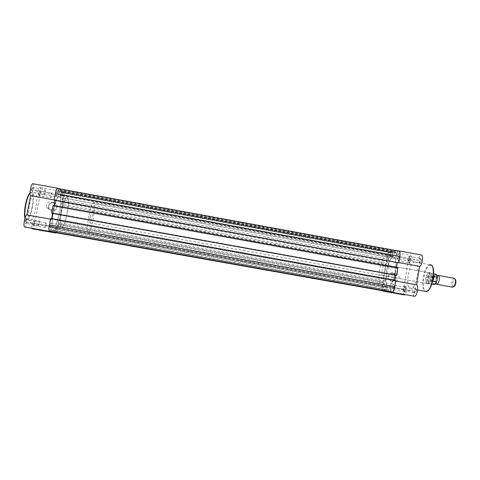<?xml version="1.0" encoding="UTF-8"?>
<svg xmlns="http://www.w3.org/2000/svg" width="480" height="480" viewBox="0 0 480 480"><rect width="100%" height="100%" fill="white"/><g stroke="black" fill="none" stroke-linecap="round" stroke-linejoin="round"><path stroke-width="0.36" stroke-dasharray="2.4 1.8" d="M32.79 225.834C33.588 226.182 34.692 220.59 33.882 220.332L33.852 220.32C33.066 219.93 31.944 225.558 32.76 225.822L32.79 225.834M34.236 220.86L34.26 220.872C34.626 222.654 34.32 224.184 33.354 225.456L33.324 225.45C32.964 223.65 33.264 222.12 34.236 220.86M25.35 223.878C26.226 224.256 27.384 218.406 26.496 218.112L26.466 218.094C25.596 217.674 24.414 223.572 25.308 223.866L25.35 223.878M39.252 220.89C39.606 222.756 39.294 224.358 38.304 225.69L38.274 225.678C37.914 223.794 38.232 222.192 39.222 220.878L26.892 218.676C27.306 220.56 26.988 222.162 25.938 223.482L25.908 223.47C25.494 221.574 25.818 219.972 26.868 218.664L26.496 218.112M38.526 196.008C39.306 196.518 40.404 190.8 39.582 190.518L39.582 190.518C38.808 189.972 37.692 195.732 38.52 196.008L39.084 195.636C38.712 193.77 39.006 192.246 39.966 191.058C40.338 192.918 40.044 194.442 39.084 195.636L50.832 197.772C50.508 195.918 50.802 194.394 51.708 193.206C52.032 195.048 51.738 196.572 50.832 197.778L50.832 197.772M31.38 192.618C32.238 193.17 33.39 187.182 32.49 186.864L32.484 186.864C31.632 186.27 30.462 192.306 31.374 192.612L31.38 192.618M45.21 189.684L45.21 189.684C45.576 191.634 45.27 193.23 44.292 194.478L44.286 194.472C43.92 192.516 44.226 190.92 45.21 189.684L32.886 187.434C33.312 189.396 33.006 190.992 31.962 192.228L31.962 192.228C31.536 190.254 31.848 188.658 32.886 187.434L32.484 186.864M53.562 202.41C47.928 201.168 46.194 210.21 51.918 211.026C57.552 212.256 59.274 203.226 53.562 202.41M51.906 210.534L49.068 208.482C48.138 204.876 49.578 202.986 53.382 202.818L55.182 203.628C58.416 205.944 55.818 211.428 51.906 210.534M49.884 231.216C50.544 230.478 51.144 228.9 51.696 226.482L27.24 222.12C26.454 225.306 25.626 226.938 24.744 227.01M56.148 232.836C56.832 232.026 57.45 230.28 57.99 227.616L63.6 198.144C64.188 194.664 64.188 192.564 63.594 191.832C62.946 191.736 62.262 193.206 61.548 196.242L37.878 191.922C38.628 188.886 39.384 187.422 40.146 187.542C40.866 188.292 40.938 190.416 40.35 193.902L34.668 223.458C33.93 226.884 33.114 228.672 32.22 228.822M49.698 209.616L46.812 207.534C45.864 203.868 47.328 201.948 51.198 201.774L53.028 202.602C56.31 204.954 53.67 210.534 49.698 209.616M46.014 222.966L46.038 222.978C46.35 224.748 46.05 226.278 45.132 227.556L45.108 227.544C44.796 225.762 45.096 224.238 46.014 222.966M29.946 220.788L29.79 220.722C25.452 219.39 31.326 189.948 35.334 192.804L35.352 192.816C39.558 194.322 34.11 222.576 29.946 220.788M61.518 227.49L61.374 227.43C57.678 226.176 63.858 194.622 67.206 197.556L67.218 197.562C70.788 199.014 65.052 229.2 61.518 227.49M53.838 226.122L53.688 226.056C49.764 224.766 55.974 193.182 59.556 196.158L59.562 196.164C63.36 197.658 57.6 227.868 53.838 226.122L53.688 226.056C49.764 224.766 55.974 193.182 59.556 196.158L59.562 196.164C63.36 197.658 57.6 227.868 53.838 226.122M57.906 188.544C58.296 189.582 58.278 191.46 57.864 194.178L61.548 196.242M55.056 195.276C54.756 197.808 54.828 199.416 55.26 200.1L51.582 219.384C50.97 219.624 50.34 220.938 49.692 223.332M51.696 226.482L55.566 227.622C55.188 230.082 55.158 231.774 55.476 232.692M33.078 183.744C33.816 184.422 33.948 186.414 33.48 189.726L37.878 191.922M31.77 228.246L31.824 223.386L27.24 222.12M51.708 193.206L39.966 191.058L39.582 190.518M55.566 227.622L31.824 223.386M51.582 219.384L50.484 219.186M57.864 194.178L33.48 189.726M55.26 200.1L54.168 199.902M435.882 283.422L435.756 279.756L437.232 275.946M454.32 278.304C453.18 278.568 452.346 280.014 451.818 282.654C451.506 285.114 451.806 286.626 452.718 287.19M454.032 286.59C452.94 286.656 452.532 285.39 452.808 282.798C453.42 280.062 454.266 278.904 455.346 279.324M433.602 279.372C435.66 273.684 436.8 273.744 437.022 279.552C434.94 285.24 433.8 285.18 433.602 279.372M90.246 216.9C89.664 220.26 89.586 222.264 89.994 222.912C90.564 222.894 91.194 221.172 91.896 217.746C92.472 214.41 92.556 212.412 92.142 211.746C91.584 211.74 90.954 213.462 90.246 216.9M433.53 276.45L432.204 276.3L431.244 278.46C430.722 281.22 429.906 282.948 428.796 283.644L428.418 283.74C427.218 283.41 426.822 281.586 427.236 278.262L428.01 280.704L433.014 281.694C433.086 283.278 433.446 284.22 434.076 284.526M61.47 211.236C59.94 220.266 59.904 225.666 61.374 227.43C63.294 227.418 65.214 222.846 67.128 213.72C68.658 204.834 68.688 199.446 67.218 197.562C65.358 197.448 63.438 202.002 61.47 211.236M88.824 216.174C87.276 225.174 87.054 230.514 88.158 232.206C89.688 232.128 91.374 227.538 93.234 218.43C94.77 209.574 94.986 204.24 93.888 202.428C92.412 202.386 90.726 206.964 88.824 216.174M436.14 274.314L435.924 274.284C435.144 274.374 434.43 275.268 433.782 276.978L433.014 281.694M432.462 276.258L431.688 281.046L432.696 281.232M432.204 276.3L431.688 281.046M433.782 276.978L428.748 276.162L427.236 278.262C427.866 275.082 428.808 273.33 430.062 272.988L430.41 273.072C431.352 273.774 431.628 275.568 431.244 278.46L431.454 280.914M428.748 276.162L428.01 280.704M429.036 276.12L428.268 280.842M431.412 280.686L429.21 283.65C428.376 283.56 427.938 282.498 427.896 280.476M428.568 276.342C429.228 274.458 429.966 273.462 430.782 273.354L431.118 273.426C431.736 273.798 432.066 274.818 432.096 276.492M405.804 286.812L405.168 287.322L404.532 291.624L404.94 292.092C406.056 292.356 406.968 286.788 405.804 286.812M404.58 291.576L404.244 291.186L404.778 287.598L405.306 287.178C406.014 288.672 405.786 290.136 404.622 291.576L404.58 291.576M420.744 257.934L420.054 258.516L419.34 262.884L419.844 263.43C421.092 263.55 422.04 257.754 420.744 257.934M419.472 262.89L419.058 262.44L419.646 258.798L420.222 258.312C421.032 259.8 420.786 261.33 419.478 262.89L419.472 262.89M415.866 287.76L415.134 288.342L414.498 292.74L414.96 293.28C416.19 293.562 417.138 287.736 415.866 287.76M414.588 292.74L414.204 292.29L414.738 288.624L415.344 288.138C416.13 289.698 415.896 291.234 414.636 292.74L414.588 292.74M410.49 258.3L409.884 258.804L409.188 263.088L409.626 263.556C410.766 263.67 411.678 258.126 410.49 258.3M409.272 263.04L408.906 262.65L409.488 259.08L409.992 258.66C410.718 260.088 410.478 261.546 409.278 263.04L409.272 263.04M391.38 281.274C396.576 282.414 398.016 273.672 392.76 272.934C387.57 271.788 386.118 280.542 391.38 281.274M392.826 273.372L393.006 273.408C397.572 274.272 396.138 281.856 391.59 280.848L391.338 280.794C386.832 279.846 388.338 272.364 392.826 273.372M429.3 272.388L427.728 273.648C426.156 276.726 425.688 279.786 426.324 282.822L427.404 284.028C430.146 284.532 432.156 272.154 429.3 272.388M427.044 283.506L426.048 282.39C425.46 279.588 425.892 276.762 427.344 273.918L428.796 272.754C431.382 272.538 429.636 283.728 427.116 283.506L427.044 283.506M398.478 251.022C397.542 251.772 396.792 253.428 396.222 256.002L390.486 256.284C390.786 253.308 390.486 251.73 389.586 251.538C388.488 251.946 387.618 253.8 386.97 257.106L382.266 285.462C381.882 288.042 381.978 289.83 382.554 290.832M404.31 294.912C403.374 294.234 403.122 292.35 403.542 289.26L408.192 260.97C408.84 257.682 409.764 255.84 410.958 255.456L410.97 255.456C411.966 255.66 412.326 257.25 412.05 260.22L418.38 260.052C419.1 256.968 420.054 255.276 421.23 254.958L421.242 254.958M396.222 256.002L418.38 260.052M396.06 273.486L396.234 273.522C400.872 274.398 399.414 282.096 394.806 281.076L394.548 281.022C389.97 280.062 391.5 272.46 396.06 273.486M393.87 289.668C393.21 288.174 393.444 286.704 394.566 285.264L394.596 285.264C395.262 286.752 395.028 288.216 393.906 289.668L393.87 289.668M403.398 290.742C402.666 289.176 402.906 287.64 404.118 286.134L404.154 286.14C404.898 287.694 404.658 289.23 403.44 290.742L403.398 290.742M398.586 261.096C397.908 259.662 398.154 258.204 399.312 256.71L399.312 256.71C399.99 258.132 399.75 259.59 398.592 261.096L409.278 263.04M408.312 260.856C407.562 259.362 407.814 257.832 409.068 256.272L409.068 256.272C409.824 257.754 409.578 259.284 408.318 260.856L408.312 260.856M382.854 275.562C380.748 275.706 382.56 264.642 384.618 264.756L384.648 264.756C386.784 264.45 384.984 275.7 382.914 275.562L382.854 275.562M386.142 255.762C391.92 254.598 387.12 285.006 381.57 284.58L381.354 284.58C375.822 284.628 380.658 255.528 386.124 255.762L393.15 257.046C399.132 255.918 394.368 286.296 388.62 285.84L388.398 285.834C382.674 285.852 387.486 256.77 393.15 257.046L393.15 257.046C387.486 256.77 382.674 285.852 388.398 285.834L388.62 285.84C394.368 286.296 399.132 255.918 393.162 257.04L93.888 202.428M414.864 262.014C420.966 261.114 416.61 289.29 410.7 288.768L410.478 288.762C404.592 288.708 409.014 261.654 414.84 262.02L414.864 262.014M414.294 296.22C413.358 295.62 413.034 293.874 413.316 290.988L407.112 290.316L405.252 294.612M383.508 290.976C384.312 290.298 384.972 288.786 385.482 286.458L407.112 290.316M391.584 291.99C390.984 291.102 390.822 289.446 391.092 287.028L385.482 286.458M395.046 285.06C395.172 282.69 394.878 281.274 394.17 280.812L397.23 262.296C398.082 261.876 398.838 260.49 399.486 258.138M389.586 251.538L410.97 255.456M391.092 287.028L413.316 290.988M394.17 280.812L395.7 281.082M397.23 262.296L398.754 262.578M390.486 256.284L412.05 260.22M383.544 287.874L383.58 287.874C384.69 286.386 384.924 284.886 384.294 283.38L384.264 283.374C383.16 284.856 382.92 286.356 383.544 287.874M56.406 229.614L56.382 229.602C56.112 227.79 56.418 226.236 57.294 224.934L57.312 224.946C57.588 226.74 57.282 228.3 56.406 229.614M392.616 288.87L392.658 288.87C393.852 287.31 394.098 285.744 393.396 284.166L393.36 284.166C392.166 285.708 391.92 287.28 392.616 288.87M50.124 227.844L50.094 227.832C49.788 225.924 50.106 224.292 51.06 222.942L51.084 222.954C51.396 224.85 51.072 226.476 50.124 227.844M397.56 258.942L397.566 258.942C398.802 257.328 399.06 255.762 398.334 254.256L398.334 254.256C397.104 255.864 396.846 257.424 397.56 258.942L56.07 196.674C55.422 196.434 56.4 191.316 57.006 191.796L57.006 191.796C57.324 193.77 57.018 195.396 56.076 196.674M388.29 259.266L388.296 259.266C389.442 257.724 389.688 256.23 389.034 254.784L389.034 254.784C387.894 256.32 387.648 257.814 388.29 259.266L62.064 199.866C61.788 197.988 62.088 196.434 62.958 195.21L62.958 195.21C63.234 197.082 62.94 198.63 62.07 199.866M398.868 251.094L396.822 251.238L396.276 255.594L394.386 255.69L59.166 194.442L57.954 193.758L396.276 255.594M398.856 251.094L57.636 188.496L58.932 189.276L396.822 251.238M58.932 189.276L58.662 190.698L396.6 252.6M58.662 190.698L396.774 252.588M58.548 190.632L57.954 193.758M59.646 191.28L395.052 252.702L395.274 251.346L59.916 189.87L59.76 191.346L394.878 252.714L394.386 255.69M59.76 191.346L59.166 194.442M395.274 251.346L392.922 251.514L392.382 255.792L60.45 195.162L61.032 192.096L392.874 252.846M59.916 189.87L61.41 190.77L392.922 251.514M61.41 190.77L61.14 192.162L392.706 252.852M62.088 192.72L391.212 252.954L391.434 251.622L62.352 191.34L61.62 195.822L390.564 255.882L392.382 255.792M61.62 195.822L60.45 195.162M62.196 192.786L391.044 252.96L390.564 255.882M391.434 251.622L389.538 251.76C388.494 252.15 387.66 253.932 387.042 257.1L386.424 260.802L62.826 201.966L63.558 198.12L387.042 257.1M62.352 191.34L63.558 192.066C64.122 192.774 64.122 194.796 63.558 198.12M387.354 261.648L387.066 263.406L61.602 204.336L61.95 202.512L387.354 261.648L386.424 260.802M61.95 202.512L62.826 201.966M387.066 263.406L385.848 264.288L62.136 205.59L61.602 204.336M383.526 278.256L384.444 279.198L58.476 220.758L59.37 220.104L383.526 278.256L385.848 264.288M59.37 220.104L62.136 205.59M384.444 279.198L384.15 280.956L382.944 281.754L58.68 223.74L58.128 222.582L384.15 280.956M58.476 220.758L58.128 222.582M58.68 223.74L57.942 227.604L382.332 285.468L382.944 281.754M382.332 285.468C381.894 288.66 382.134 290.478 383.04 290.916M57.942 227.604C57.246 230.886 56.538 232.614 55.8 232.776M384.894 291.078L385.428 286.86L387.21 287.04L54.252 227.676L385.428 286.86M54.534 232.374L54.786 231.06L385.104 289.812M54.786 231.06L384.942 289.794M54.9 231.09L55.482 228.036M53.508 232.188L53.664 230.76L386.718 290.004L387.21 287.04M53.664 230.76L54.252 227.676M53.778 230.79L386.718 290.004M386.328 291.33L386.55 289.986M388.644 291.426L389.16 287.244L52.902 227.286L52.308 230.4L388.668 290.238M51.96 231.582L52.188 230.364L388.836 290.256M50.868 231.516L51.624 226.914L389.16 287.244M51.624 226.914L52.902 227.286M51.024 230.052L390.51 290.454L391.014 287.436M51.144 230.088L390.51 290.454M390.114 291.804L390.342 290.436M395.826 280.32L395.376 280.29L395.286 280.848L394.308 280.776L394.428 280.068M50.64 218.388L395.376 280.29M50.94 218.496L50.832 219.078L395.286 280.848M50.832 219.078L394.308 280.776M395.232 275.202L395.304 274.782L52.692 213.06L52.608 213.498M51.498 219.306L51.636 218.568M51.918 213.378L52.032 212.796L395.304 274.782M52.032 212.796L52.692 213.06M396.192 275.376L396.282 274.818M397.896 267.78L397.446 267.78L397.35 268.332L396.366 268.326L53.322 206.04L397.35 268.332M53.136 205.326L397.446 267.78M53.43 205.464L53.322 206.04M54.408 200.352L54.522 199.77L397.356 262.338L397.296 262.698M396.498 267.528L396.366 268.326M55.164 200.1L55.092 200.478M54.132 205.506L53.976 206.334M54.522 199.77L397.356 262.338M398.256 262.872L398.346 262.32M25.158 217.674L26.562 220.182C30.822 221.988 36.276 193.722 31.974 192.198L30.078 193.056M30.078 192.888L31.386 192.57C35.586 193.956 30.306 221.388 26.172 219.624L25.026 218.064L26.4 220.116L29.79 220.722M57.99 227.616L34.668 223.458M40.35 193.902L63.6 198.144M433.884 277.422C434.868 274.806 435.84 273.972 436.8 274.932M437.37 277.248L437.376 277.578M436.74 281.526L436.632 281.826M435.12 284.226C433.974 284.784 433.35 283.812 433.254 281.316M427.848 290.622L426.252 291.114C420.162 291.006 424.44 264.804 430.452 265.32L432.222 266.394M386.97 257.106L408.192 260.97M430.596 264.864L430.062 264.792C424.02 264.342 419.52 290.508 425.49 291.438M403.542 289.26L382.266 285.462M63.558 192.066L389.538 251.76M46.038 222.978L34.26 220.872L33.882 220.332M30.078 192.882L31.974 192.198L35.352 192.816M46.812 207.534L49.068 208.482M88.158 232.206L381.57 284.58M38.274 225.678L25.908 223.47L25.308 223.866M45.108 227.544L33.324 225.45L32.76 225.822M44.286 194.472L31.962 192.228L31.374 192.612M53.028 202.602L55.182 203.628M63.594 191.832L40.146 187.542M435.738 279.744L435.828 283.368C435.546 283.074 435.912 284.046 437.046 279.564C437.34 274.734 436.602 276.054 436.956 275.94L435.738 279.744M89.994 222.912L428.418 283.74M429.21 283.65L431.85 284.124M429.57 283.56L428.796 283.644M431.118 273.426L430.41 273.072M430.782 273.354L433.698 273.882M92.142 211.746L430.062 272.988M404.244 291.186L404.532 291.624M404.778 287.598L405.168 287.322M419.058 262.44L419.34 262.884M419.646 258.798L420.054 258.516M414.204 292.29L414.498 292.74M414.738 288.624L415.134 288.342M408.906 262.65L409.188 263.088M409.488 259.08L409.884 258.804M426.048 282.39L426.324 282.822M427.344 273.918L427.728 273.648M396.234 273.522L393.006 273.408M394.566 285.264L405.27 287.178M404.118 286.134L415.302 288.138M384.618 264.756L428.76 272.754M410.7 288.768L417.558 289.992M414.84 262.02L430.092 264.792M382.914 275.562L427.116 283.506M408.318 260.856L419.478 262.89M409.068 256.272L420.222 258.312M399.312 256.71L409.992 258.66M403.44 290.742L414.636 292.74M393.906 289.668L404.622 291.576M394.548 281.022L391.338 280.794M56.382 229.602L383.58 287.874M50.094 227.832L392.658 288.87M57.006 191.796L398.334 254.256M62.958 195.21L389.034 254.784M51.084 222.954L393.36 284.166M57.312 224.946L384.264 283.374"/><path stroke-width="0.72" d="M49.692 223.332C48.738 227.604 48.63 230.286 49.368 231.372L49.884 231.216M55.476 232.692L56.148 232.836M57.906 188.544L57.678 188.256C56.658 188.406 55.788 190.746 55.056 195.276M32.22 228.822L31.77 228.246M24.744 227.01L24.66 226.98C22.89 226.452 25.026 214.908 26.88 214.95L30.612 195.618C28.962 194.268 31.404 182.52 33.078 183.744L57.486 188.22M50.484 219.186L26.88 214.95M54.168 199.902L30.612 195.618M437.232 275.946L438.162 275.376C439.194 275.646 439.542 277.17 439.206 279.942C438.672 282.6 437.874 284.064 436.8 284.328L435.882 283.422M452.718 287.19L454.38 286.104L455.484 282.882L455.382 279.432L454.32 278.304L438.408 275.424M455.346 279.324L455.802 280.104L455.886 282.99L454.968 285.684L454.032 286.59M436.14 274.314C436.902 274.578 437.316 275.58 437.388 277.326L436.662 281.772C436.002 283.566 435.234 284.502 434.364 284.58C435.132 284.496 435.84 283.608 436.494 281.916L436.662 281.772M437.388 277.326L433.53 276.45M432.696 281.232L436.494 281.916M399.486 258.138C400.38 253.848 400.188 251.418 398.904 250.86L398.478 251.022M405.252 294.612L404.31 294.912M399.174 250.914L421.242 254.958C423.798 254.562 422.19 265.842 419.61 266.37L416.592 284.832C418.908 285.522 416.994 296.496 414.594 296.274L414.294 296.22M382.554 290.832L383.508 290.976M391.584 291.99L392.16 292.29C393.588 291.63 394.548 289.224 395.046 285.06M395.7 281.082L416.592 284.832M398.754 262.578L419.61 266.37M55.374 193.59L54.114 200.202L398.706 262.866L399.756 256.518C400.2 253.164 399.9 251.358 398.868 251.094L57.63 188.496C56.868 188.436 56.118 190.134 55.374 193.59L399.756 256.518M384.882 291.15L54.522 232.446L384.894 291.078M388.614 291.618L51.918 231.78L388.626 291.54M49.368 225.024C48.792 228.414 48.81 230.448 49.422 231.132L392.196 292.056C393.282 291.702 394.146 289.914 394.776 286.692L395.826 280.32L50.64 218.388L49.368 225.024L394.776 286.692M394.428 280.068L395.232 275.202M51.636 218.568L52.608 213.498M51.618 213.258L396.642 275.394L397.896 267.78L53.136 205.326L51.618 213.258L396.642 275.394M397.296 262.698L396.498 267.528M55.092 200.478L54.132 205.506M54.114 200.202L398.706 262.866M30.078 193.056C26.862 196.488 23.772 211.902 25.158 217.674M30.078 192.882C26.58 195.462 23.118 212.682 25.026 218.07C23.07 213 26.658 195.162 30.078 192.888M436.8 274.932L437.37 277.248M436.632 281.826L435.12 284.226M434.076 284.526L431.85 284.124M437.268 277.128C437.16 275.298 436.716 274.35 435.924 274.284L433.698 273.882M425.49 291.438L425.982 291.498C432.276 292.086 436.578 263.964 430.092 264.792M432.222 266.394C435.654 270.456 432.486 288.018 427.848 290.622M49.488 231.162L392.088 292.056M55.692 232.98L32.142 228.798M49.368 231.372L24.66 226.98M436.8 284.328L452.982 287.238M454.968 285.684L454.38 286.104M455.802 280.104L455.382 279.432M417.558 289.992L425.982 291.498C432.456 292.044 436.89 265.782 430.596 264.864M392.16 292.29L414.594 296.274M383.1 291.144L404.574 294.954M49.422 231.132L392.196 292.056"/></g></svg>
